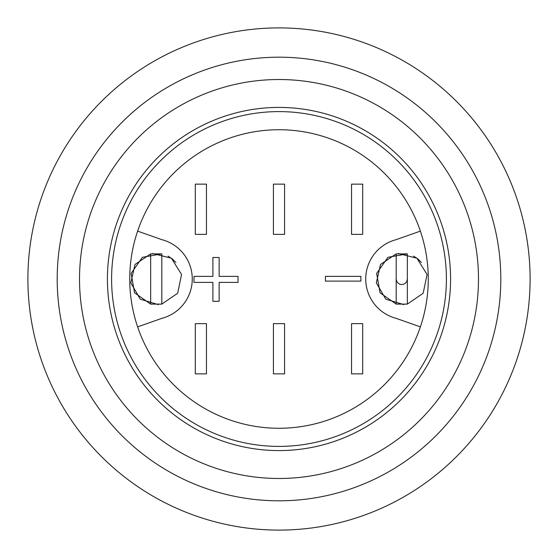 <?xml version="1.0" encoding="UTF-8"?>
<svg xmlns="http://www.w3.org/2000/svg" width="558" height="558" viewBox="0 0 558 558"><rect width="100%" height="100%" fill="white"/><g stroke="black" fill="none" stroke-linecap="round" stroke-linejoin="round"><path stroke-width="0.84" d="M150.66 253.89L161.82 253.89L142.429 257.301L131.13 273.42L134.541 292.81L150.66 304.11L150.66 253.89L135.029 264.45L130.802 282.836L140.26 299.165L158.319 304.633M150.66 304.11L161.82 304.11L177.639 293.271L181.566 274.494L171.404 258.221L152.808 253.506M175.916 262.434L172.164 258.793L168.014 256.129M161.82 253.89L161.82 304.11M396.18 253.89L407.34 253.89L387.95 257.301L376.65 273.42L380.061 292.81L396.18 304.11L396.18 253.89L380.549 264.45L376.322 282.836L385.78 299.165L403.839 304.633M396.18 304.11L407.34 304.11L423.159 293.271L427.086 274.494L416.924 258.221L398.328 253.506M421.436 262.434L417.684 258.793L413.534 256.129M407.34 253.89L407.34 304.11M195.3 373.86L206.46 373.86L206.46 323.64L195.3 323.64L195.3 373.86M273.42 373.86L284.58 373.86L284.58 323.64L273.42 323.64L273.42 373.86M351.54 373.86L362.7 373.86L362.7 323.64L351.54 323.64L351.54 373.86M161.994 318.304L137.624 326.883A149.265 149.265 0 0 1 137.624 231.117L161.994 239.696A40.65 40.65 0 0 1 161.994 318.304M396.006 318.304A40.65 40.65 0 0 1 396.006 239.696L420.376 231.117A149.265 149.265 0 0 1 420.376 326.883L396.006 318.304M420.376 326.883A149.265 149.265 0 0 1 137.624 326.883M137.624 231.117A149.265 149.265 0 0 1 420.376 231.117M206.46 184.14L206.46 234.36L195.3 234.36L195.3 184.14L206.46 184.14M284.58 234.36L273.42 234.36L273.42 184.14L284.58 184.14L284.58 234.36M351.54 234.36L351.54 184.14L362.7 184.14L362.7 234.36L351.54 234.36M219.141 282.397L219.141 301.299L212.898 301.299L212.898 282.397L193.996 282.397L193.996 276.384L212.898 276.384L212.898 257.482L219.141 257.482L219.141 276.384L238.043 276.384L238.043 282.397L219.141 282.397M325.412 281.113L325.412 276.363L360.893 276.363L360.893 281.113L325.412 281.113M279 111.6A167.4 167.4 0 0 1 446.4 279A167.4 167.4 0 0 1 279 446.4A167.4 167.4 0 0 1 111.6 279A167.4 167.4 0 0 1 279 111.6M478.485 279A199.485 199.485 0 0 0 179.257 106.243A199.485 199.485 0 0 0 179.257 451.757A199.485 199.485 0 0 0 478.485 279A199.485 199.485 0 0 0 179.257 106.243A199.485 199.485 0 0 0 179.257 451.757A199.485 199.485 0 0 0 478.485 279M500.805 279A221.805 221.805 0 0 1 168.097 471.091A221.805 221.805 0 0 1 168.097 86.909A221.805 221.805 0 0 1 500.805 279M279 530.1A251.1 251.1 0 0 1 61.54 153.45A251.1 251.1 0 0 1 496.46 153.45A251.1 251.1 0 0 1 279 530.1M450.585 279A171.585 171.585 0 0 0 193.208 130.405A171.585 171.585 0 0 0 193.208 427.595A171.585 171.585 0 0 0 450.585 279M407.34 279L406.796 281.399L405.61 283.039L404.187 284.022L401.816 284.58L400.016 284.301L397.931 283.059L396.738 281.434L396.18 279"/></g></svg>
